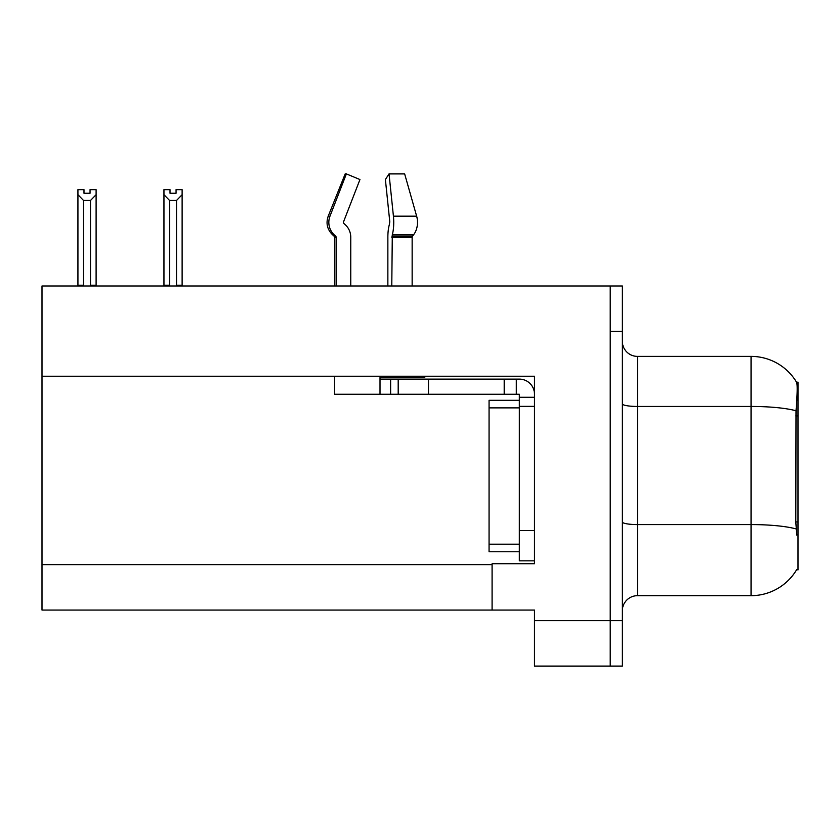 <?xml version="1.0" encoding="UTF-8"?>
<svg xmlns="http://www.w3.org/2000/svg" width="840" height="840" viewBox="0 0 840 840"><rect width="100%" height="100%" fill="white"/><g stroke="black" fill="none" stroke-linecap="round" stroke-linejoin="round"><path stroke-width="1.26" d="M534.492 563.724L492.082 563.724L492.082 610.061L42 610.061L42 285.978L610.207 285.978L610.207 666.099L534.492 666.099L534.492 620.666L610.207 620.666L610.207 666.099L622.325 666.099L622.325 620.666L610.207 620.666L610.207 331.411L622.325 331.411L622.325 620.666M42 376.236L534.492 376.236L534.492 406.371L519.341 406.371L519.341 394.254L504.2 394.254L504.2 379.113L519.341 379.113A15.141 15.141 0 0 1 534.492 394.264M534.492 406.371L534.492 530.555L519.341 530.555L519.341 560.837L534.492 560.837L534.492 530.555L534.492 563.714M492.082 610.061L534.492 610.061L534.492 620.666M796.782 535.101L795.806 521.934L796.026 410.781C797.328 394.317 797.538 384.825 796.625 382.326L798 382.137L798 569.929L796.782 569.478A53.004 53.004 0 0 1 751.054 595.675A53.004 53.004 0 0 0 796.509 569.929M622.325 610.817A15.141 15.141 0 0 1 637.476 595.675L751.054 595.675L751.054 356.391L637.476 356.391A15.141 15.141 0 0 1 622.325 341.25A15.141 15.141 0 0 0 637.476 356.391L637.476 595.675M796.625 382.326A53.004 53.004 0 0 0 751.054 356.391A53.004 53.004 0 0 1 796.625 382.326M610.207 285.978L622.325 285.978L622.325 331.411M170.016 189.661L170.016 193.253L176.064 193.253L170.016 193.253M182.123 189.661L182.123 194.691L176.516 200.466L169.565 200.466L169.565 285.212L168.819 285.978M177.261 285.978L176.516 285.212L182.123 285.212L182.123 285.978L182.123 194.691M176.516 285.212L176.516 200.466M169.565 285.212L163.958 285.212L163.958 285.978L163.958 189.651L170.016 189.651M169.565 200.466L163.958 194.691M176.064 193.253L176.064 189.651L182.123 189.651M90.048 189.661L96.107 189.661L96.107 194.691L90.499 200.466L83.538 200.466L83.538 285.212L77.931 285.212L77.931 285.978M90.048 193.253L83.989 193.253L90.048 193.253L90.048 189.651M83.538 200.466L77.931 194.691L77.931 189.661L83.989 189.661L83.989 193.253M83.538 285.212L82.793 285.978M77.931 194.691L77.931 285.212M96.107 194.691L96.107 285.212L90.499 285.212L90.499 200.466M91.245 285.978L90.499 285.212M96.107 285.212L96.107 285.978M412.146 285.978L412.146 237.269A1.512 1.071 -90 0 1 412.503 236.145L413.584 234.77A16.663 11.781 90 0 0 416.651 216.164L404.649 173.901L389.036 173.901L385.392 179.55L389.792 221.802L389.288 224.868A16.663 4.316 -90 0 0 387.86 237.269L387.86 285.978M334.582 285.978L334.582 237.269L336.137 237.269A1.512 1.46 -90 0 0 335.654 236.145L334.079 236.145L332.556 234.77L334.173 234.77L335.654 236.145A1.512 1.46 -90 0 1 336.137 237.269L336.137 285.978M350.763 285.978L350.763 237.269A16.663 16.086 90 0 0 345.419 224.868L343.938 223.493A1.512 1.46 -90 0 1 343.55 221.802L359.951 179.55L346.374 173.901L345.188 173.901L328.219 216.164C325.762 223.272 327.212 229.478 332.556 234.77C327.212 229.478 325.762 223.272 328.219 216.164L329.983 216.164A16.663 16.086 90 0 0 334.173 234.77M424.757 376.236L424.757 377.601L380.016 377.601L380.016 379.113L398.192 379.113L398.192 394.254L334.582 394.254L334.582 376.236M391.776 285.978L392.301 234.77A16.663 4.316 -90 0 0 393.425 216.164L389.036 173.901M343.55 221.802A1.512 1.46 -90 0 0 343.938 223.493L345.419 224.868M346.374 173.901L329.983 216.164M398.192 379.113L504.2 379.113M398.192 394.254L504.2 394.254M519.341 560.837L534.492 560.837M516.317 394.254L516.317 379.113M534.492 397.288L519.341 397.288M519.341 530.555L519.351 400.312L489.058 400.312L489.058 551.754L519.341 551.754M42 564.627L492.082 564.627M798 415.926L795.806 415.926M798 521.934L795.806 521.934M796.026 410.781A53.004 9.209 180 0 0 751.054 406.455L637.476 406.455A15.141 2.625 0 0 1 622.325 403.82M796.183 528.958A53.004 9.209 180 0 0 751.054 524.58L637.476 524.58A15.141 2.625 0 0 1 622.325 521.944M380.016 394.254L380.016 379.113M412.146 237.269L391.776 237.269M416.651 216.164L393.425 216.164M413.584 234.77L392.301 234.77M412.503 236.145L391.913 236.145M428.484 394.254L428.484 379.113M390.621 394.254L390.621 379.113M489.058 544.183L519.341 544.183M489.058 407.883L519.341 407.883M334.079 236.145L334.582 237.269"/></g></svg>
